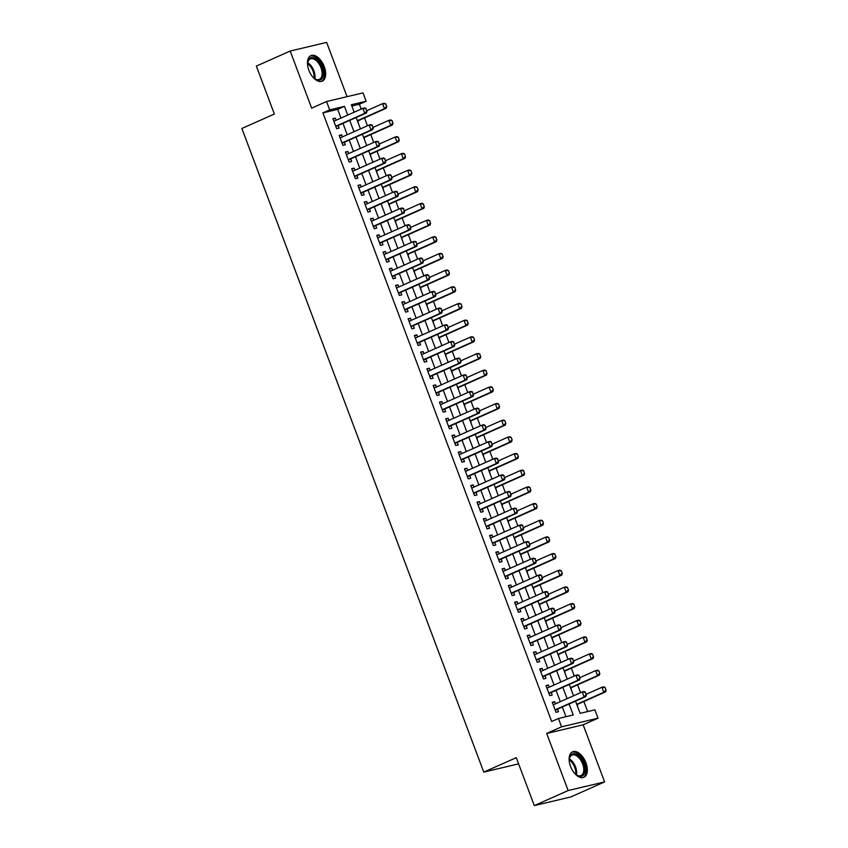 <?xml version="1.0" encoding="UTF-8"?>
<svg xmlns="http://www.w3.org/2000/svg" width="848" height="848" viewBox="0 0 848 848"><rect width="100%" height="100%" fill="white"/><g stroke="black" fill="none" stroke-linecap="round" stroke-linejoin="round"><path stroke-width="1.27" d="M585.915 762.734A13.95 7.802 66 0 0 572.57 751.816A13.95 7.802 66 0 0 570.545 766.38A13.95 7.802 66 0 0 583.901 777.298A13.95 7.802 66 0 0 585.915 762.734M324.254 66.579A13.95 7.802 66 0 0 310.898 55.65A13.95 7.802 66 0 0 308.873 70.214A13.95 7.802 66 0 0 322.229 81.143A13.95 7.802 66 0 0 324.254 66.579M575.538 701.137L580.127 713.348L594.904 709.84L598.041 718.182L561.577 726.821L558.44 718.479L573.227 714.981L569.093 703.999M583.148 724.807L546.684 733.446L568.149 790.548L534.304 805.6L570.768 796.961L604.613 781.909L583.148 724.807L598.041 718.182M347.044 96.672L326.65 42.4L290.186 51.039L311.651 108.152L326.544 101.527L363.008 92.888L366.145 101.23L351.358 104.728L354.167 112.212M361.195 109.085L359.372 104.24L366.145 101.23M587.653 711.567L583.869 701.519M580.562 692.689L577.605 684.845M574.287 676.015L571.34 668.171M568.022 659.341L565.075 651.497M561.758 642.667L558.8 634.823M555.482 625.994L552.536 618.15M549.218 609.32L546.271 601.465M542.953 592.646L540.006 584.791M536.689 575.972L533.731 568.118M530.413 559.298L527.467 551.444M524.149 542.625L521.202 534.77M517.884 525.951L514.927 518.096M511.62 509.277L508.662 501.422M505.344 492.603L502.398 484.749M499.08 475.929L496.133 468.075M492.815 459.245L489.858 451.401M486.54 442.571L483.593 434.727M480.275 425.897L477.329 418.053M474.011 409.224L471.064 401.38M467.746 392.55L464.789 384.706M461.471 375.876L458.524 368.032M455.206 359.202L452.26 351.358M448.942 342.528L445.984 334.674M442.677 325.855L439.72 318M436.402 309.181L433.455 301.326M430.137 292.507L427.191 284.652M423.873 275.833L420.915 267.979M417.598 259.159L414.651 251.305M411.333 242.486L408.386 234.631M405.068 225.812L402.122 217.957M398.804 209.138L395.846 201.283M392.529 192.454L389.582 184.61M386.264 175.78L383.317 167.936M379.999 159.106L377.042 151.262M373.724 142.432L370.777 134.588M367.46 125.758L364.513 117.914M568.149 790.548L604.613 781.909M534.304 805.6L516.284 757.656L483.784 772.104L241.86 128.472L274.36 114.024L256.34 66.091L290.186 51.039M555.504 703.829L554.698 701.709L552.239 702.292L556.002 712.299L558.461 711.716L557.496 709.151M549.228 687.156L548.433 685.036L545.974 685.619L549.727 695.625L552.196 695.042L551.232 692.477M542.964 670.482L542.169 668.362L539.699 668.945L543.462 678.951L545.921 678.368L544.967 675.803M536.699 653.808L535.894 651.688L533.434 652.271L537.197 662.277L539.657 661.694L538.692 659.129M530.424 637.134L529.629 635.014L527.17 635.597L530.922 645.604L533.392 645.01L532.427 642.455M524.159 620.46L523.364 618.34L520.895 618.923L524.658 628.93L527.127 628.336L526.163 625.782M517.895 603.787L517.1 601.667L514.63 602.25L518.393 612.245L520.852 611.662L519.888 609.108M511.63 587.113L510.825 584.982L508.365 585.576L512.128 595.572L514.588 594.989L513.623 592.434M505.355 570.439L504.56 568.308L502.101 568.891L505.853 578.898L508.323 578.315L507.358 575.75M499.09 553.765L498.295 551.635L495.826 552.218L499.589 562.224L502.048 561.641L501.094 559.076M492.826 537.091L492.02 534.961L489.561 535.544L493.324 545.55L495.783 544.967L494.819 542.402M486.561 520.418L485.756 518.287L483.296 518.87L487.059 528.876L489.519 528.293L488.554 525.728M480.286 503.744L479.491 501.613L477.021 502.196L480.784 512.203L483.254 511.62L482.289 509.054M474.021 487.059L473.226 484.939L470.757 485.522L474.52 495.529L476.979 494.946L476.025 492.381M467.757 470.386L466.951 468.266L464.492 468.849L468.255 478.855L470.714 478.272L469.75 475.707M461.482 453.712L460.687 451.592L458.227 452.175L461.98 462.181L464.45 461.598L463.485 459.033M455.217 437.038L454.422 434.918L451.952 435.501L455.715 445.507L458.185 444.924L457.22 442.359M448.952 420.364L448.157 418.244L445.688 418.827L449.451 428.834L451.91 428.251L450.945 425.685M442.688 403.69L441.882 401.57L439.423 402.153L443.186 412.16L445.645 411.577L444.681 409.012M436.413 387.017L435.618 384.897L433.158 385.48L436.911 395.486L439.381 394.903L438.416 392.338M430.148 370.343L429.353 368.223L426.883 368.806L430.646 378.812L433.105 378.219L432.151 375.664M423.883 353.669L423.078 351.549L420.619 352.132L424.382 362.128L426.841 361.545L425.876 358.99M417.608 336.995L416.813 334.875L414.354 335.458L418.106 345.454L420.576 344.871L419.612 342.316M411.344 320.321L410.549 318.191L408.079 318.784L411.842 328.78L414.312 328.197L413.347 325.643M405.079 303.648L404.284 301.517L401.814 302.1L405.577 312.106L408.036 311.523L407.072 308.958M398.814 286.974L398.009 284.843L395.55 285.426L399.313 295.433L401.772 294.85L400.807 292.284M392.539 270.3L391.744 268.169L389.285 268.752L393.037 278.759L395.507 278.176L394.543 275.611M386.275 253.626L385.48 251.496L383.01 252.079L386.773 262.085L389.243 261.502L388.278 258.937M380.01 236.952L379.204 234.822L376.745 235.405L380.508 245.411L382.967 244.828L382.003 242.263M373.745 220.268L372.94 218.148L370.481 218.731L374.244 228.737L376.703 228.154L375.738 225.589M367.47 203.594L366.675 201.474L364.216 202.057L367.968 212.064L370.438 211.481L369.474 208.915M361.206 186.92L360.411 184.8L357.941 185.383L361.704 195.39L364.163 194.807L363.209 192.242M354.941 170.247L354.135 168.127L351.676 168.71L355.439 178.716L357.898 178.133L356.934 175.568M348.666 153.573L347.871 151.453L345.412 152.036L349.164 162.042L351.634 161.459L350.669 158.894M342.401 136.899L341.606 134.779L339.136 135.362L342.899 145.368L345.369 144.785L344.405 142.22M358.428 123.532L357.845 120.872M364.693 140.206L364.11 137.546M370.958 156.88L370.375 154.219M377.222 173.554L376.65 170.893M383.497 190.228L382.914 187.567M389.762 206.901L389.179 204.251M396.027 223.575L395.454 220.925M402.302 240.249L401.719 237.599M408.566 256.923L407.983 254.273M414.831 273.597L414.248 270.947M421.096 290.27L420.523 287.62M427.371 306.944L426.788 304.294M433.635 323.618L433.052 320.968M439.9 340.292L439.317 337.642M446.175 356.966L445.592 354.316M452.44 373.639L451.857 370.989M458.704 390.324L458.121 387.663M464.969 406.998L464.397 404.337M471.244 423.671L470.661 421.011M477.509 440.345L476.926 437.685M483.773 457.019L483.19 454.358M490.038 473.693L489.466 471.043M496.313 490.367L495.73 487.717M502.578 507.04L501.995 504.39M508.842 523.714L508.259 521.064M515.118 540.388L514.535 537.738M521.382 557.062L520.799 554.412M527.647 573.736L527.064 571.086M533.911 590.409L533.339 587.759M540.187 607.083L539.604 604.433M546.451 623.757L545.868 621.107M552.716 640.431L552.133 637.781M558.98 657.115L558.408 654.455M565.256 673.789L564.673 671.128M571.52 690.463L570.937 687.802M359.372 104.24L351.846 106.021M577.785 707.137L577.212 704.476M340.96 118.084L337.695 109.371L322.908 112.879L551.677 721.489L558.44 718.479M565.966 716.698L562.33 707.009M560.327 701.688L556.055 690.325M554.062 685.014L549.79 673.651M547.787 668.341L543.526 656.977M541.522 651.667L537.25 640.304M535.258 634.993L530.986 623.63M528.993 618.319L524.721 606.956M522.718 601.635L518.457 590.282M516.453 584.961L512.181 573.608M510.189 568.287L505.917 556.935M503.924 551.613L499.652 540.261M497.649 534.94L493.388 523.587M491.384 518.266L487.112 506.913M485.12 501.592L480.848 490.239M478.844 484.918L474.583 473.566M472.58 468.244L468.308 456.892M466.315 451.571L462.043 440.218M460.051 434.897L455.779 423.534M453.775 418.223L449.514 406.86M447.511 401.549L443.239 390.186M441.246 384.875L436.974 373.512M434.971 368.202L430.71 356.838M428.706 351.528L424.445 340.165M422.442 334.843L418.17 323.491M416.177 318.17L411.905 306.817M409.902 301.496L405.641 290.143M403.637 284.822L399.366 273.469M397.373 268.148L393.101 256.796M391.108 251.474L386.836 240.122M384.833 234.801L380.572 223.448M378.568 218.127L374.297 206.774M372.304 201.453L368.032 190.1M366.029 184.779L361.767 173.416M359.764 168.105L355.492 156.742M353.499 151.432L349.228 140.068M347.235 134.758L342.963 123.395M336.137 120.225L335.342 118.105L332.872 118.688L336.635 128.695L339.094 128.112L338.129 125.546M483.784 772.104L518.605 763.857M546.684 733.446L561.577 726.821M322.908 112.879L329.681 109.869L326.544 101.527M356.171 117.522L360.442 128.885M362.435 134.196L366.707 145.559M368.7 150.88L372.972 162.233M374.975 167.554L379.236 178.907M381.24 184.228L385.511 195.581M387.504 200.902L391.776 212.254M393.779 217.576L398.041 228.928M400.044 234.249L404.305 245.602M406.309 250.923L410.58 262.276M412.573 267.597L416.845 278.95M418.848 284.271L423.11 295.623M425.113 300.945L429.385 312.297M431.378 317.618L435.649 328.982M437.642 334.292L441.914 345.655M443.917 350.966L448.179 362.329M450.182 367.64L454.454 379.003M456.447 384.314L460.718 395.677M462.722 400.987L466.983 412.351M468.986 417.672L473.258 429.024M475.251 434.346L479.523 445.698M481.516 451.019L485.787 462.372M487.791 467.693L492.052 479.046M494.055 484.367L498.327 495.72M500.32 501.041L504.592 512.393M506.585 517.715L510.856 529.067M512.86 534.388L517.121 545.741M519.124 551.062L523.396 562.415M525.389 567.736L529.661 579.089M531.664 584.41L535.925 595.773M537.929 601.084L542.201 612.447M544.193 617.757L548.465 629.121M550.458 634.431L554.73 645.794M556.733 651.105L560.994 662.468M562.998 667.779L567.27 679.142M569.262 684.463L573.534 695.816M347.733 115.074L344.458 106.36L329.681 109.869M567.1 698.678L562.828 687.325M560.825 682.004L556.564 670.641M554.56 665.33L550.288 653.967M548.296 648.656L544.024 637.293M542.031 631.983L537.759 620.619M535.756 615.309L531.495 603.946M529.491 598.635L525.219 587.272M523.227 581.951L518.955 570.598M516.951 565.277L512.69 553.924M510.687 548.603L506.415 537.25M504.422 531.929L500.15 520.577M498.158 515.255L493.886 503.903M491.882 498.582L487.621 487.229M485.618 481.908L481.346 470.555M479.353 465.234L475.081 453.881M473.089 448.56L468.817 437.208M466.813 431.886L462.552 420.534M460.549 415.213L456.277 403.849M454.284 398.539L450.012 387.176M448.009 381.865L443.748 370.502M441.744 365.191L437.473 353.828M435.48 348.517L431.208 337.154M429.215 331.844L424.943 320.48M422.94 315.159L418.679 303.807M416.675 298.485L412.404 287.133M410.411 281.812L406.139 270.459M404.136 265.138L399.874 253.785M397.871 248.464L393.61 237.111M391.606 231.79L387.335 220.438M385.342 215.116L381.07 203.764M379.067 198.443L374.805 187.09M372.802 181.769L368.53 170.416M366.537 165.095L362.266 153.742M360.273 148.421L356.001 137.058M353.998 131.747L349.736 120.384M337.695 109.371L344.458 106.36M333.041 119.123L335.342 118.105M339.306 135.797L341.606 134.779M345.571 152.47L347.871 151.453M351.846 169.144L354.135 168.127M358.11 185.818L360.411 184.8M364.375 202.492L366.675 201.474M370.64 219.166L372.94 218.148M376.915 235.85L379.204 234.822M383.179 252.524L385.48 251.496M389.444 269.198L391.744 268.169M395.709 285.871L398.009 284.843M401.984 302.545L404.284 301.517M408.248 319.219L410.549 318.191M414.513 335.893L416.813 334.875M420.788 352.567L423.078 351.549M427.053 369.24L429.353 368.223M433.317 385.914L435.618 384.897M439.582 402.588L441.882 401.57M445.857 419.262L448.157 418.244M452.122 435.936L454.422 434.918M458.386 452.609L460.687 451.592M464.651 469.283L466.951 468.266M470.926 485.968L473.226 484.939M477.191 502.641L479.491 501.613M483.455 519.315L485.756 518.287M489.731 535.989L492.02 534.961M495.995 552.663L498.295 551.635M502.26 569.337L504.56 568.308M508.524 586.01L510.825 584.982M514.8 602.684L517.1 601.667M521.064 619.358L523.364 618.34M527.329 636.032L529.629 635.014M533.593 652.706L535.894 651.688M539.869 669.379L542.169 668.362M546.133 686.053L548.433 685.036M552.398 702.727L554.698 701.709M366.771 111.141L365.827 108.639L366.771 111.141L364.746 113.346L366.516 112.922L336.73 126.172A1.791 1.473 -103.3 0 0 336.349 126.426L335.935 126.829M333.836 121.253L362.859 108.343L364.746 113.346L335.713 126.246M365.827 108.639L362.859 108.343L364.64 107.929L366.124 108.565M366.516 112.922L367.067 111.067M357.485 121.031L386.222 108.258L384.451 108.682L382.575 103.679L366.908 110.643M385.543 103.965L382.575 103.679L384.345 103.255L385.84 103.901L386.487 106.466L385.84 103.901M357.368 120.713L384.451 108.682L386.487 106.466M386.773 106.403L386.222 108.258M307.686 65.784A12.073 6.752 -114 0 1 307.697 62.604A12.073 6.752 -114 0 1 313.877 57.791A12.073 6.752 -114 0 1 322.134 67.299A12.073 6.752 -114 0 1 322.251 78.217A12.073 6.752 -114 0 1 314.926 78.864A12.073 6.752 -114 0 1 312.562 76.744M314.597 78.631A11.172 6.254 66 0 0 319.346 79.394A11.172 6.254 66 0 0 320.968 67.723A11.172 6.254 66 0 0 310.262 58.968A11.172 6.254 66 0 0 307.654 62.996M321.35 81.429A13.854 7.759 66 0 0 323.12 67.066A13.854 7.759 66 0 0 310.092 56.116M569.358 761.939A12.073 6.752 -114 0 1 569.368 758.759A12.073 6.752 -114 0 1 570.163 756.077A12.073 6.752 -114 0 1 580.795 758.048A12.073 6.752 -114 0 1 584.134 774.001A12.073 6.752 -114 0 1 576.598 775.019A12.073 6.752 -114 0 1 574.234 772.899M576.269 774.796A11.172 6.254 66 0 0 581.007 775.549A11.172 6.254 66 0 0 582.947 773.63A11.172 6.254 66 0 0 581.124 760.73A11.172 6.254 66 0 0 571.934 755.123A11.172 6.254 66 0 0 570.004 757.041A11.172 6.254 66 0 0 569.315 759.151M583.021 777.584A13.854 7.759 66 0 0 585.173 775.326A13.854 7.759 66 0 0 583.032 759.522A13.854 7.759 66 0 0 571.764 752.271M373.035 127.815L372.102 125.313L373.035 127.815L371.011 130.02L372.781 129.606L342.995 142.846A1.791 1.473 -103.3 0 0 342.613 143.1L342.2 143.513M340.101 137.927L369.134 125.016L371.011 130.02L341.988 142.93M372.102 125.313L369.134 125.016L370.905 124.603L372.399 125.239M372.781 129.606L373.332 127.741M379.31 144.489L378.367 141.987L379.31 144.489L377.275 146.693L379.056 146.28L349.259 159.519A1.791 1.473 -103.3 0 0 348.888 159.774L348.475 160.187M346.376 154.601L375.399 141.69L377.275 146.693L348.252 159.604M378.367 141.987L375.399 141.69L377.169 141.277L378.664 141.913M379.056 146.28L379.607 144.414M385.575 161.162L384.632 158.661L385.575 161.162L383.54 163.367L385.321 162.954L355.535 176.193A1.791 1.473 -103.3 0 0 355.153 176.458L354.74 176.861M352.641 171.275L381.664 158.364L383.54 163.367L354.517 176.278M384.632 158.661L381.664 158.364L383.434 157.951L384.928 158.587M385.321 162.954L385.872 161.088M391.84 177.836L390.907 175.335L391.84 177.836L389.815 180.041L391.585 179.628L361.799 192.867A1.791 1.473 -103.3 0 0 361.418 193.132L361.004 193.535M358.905 187.949L387.928 175.038L389.815 180.041L360.782 192.952M390.907 175.335L387.928 175.038L389.709 174.624L391.193 175.26M391.585 179.628L392.136 177.762M363.75 137.705L392.497 124.932L390.716 125.356L388.84 120.352L373.173 127.317M391.808 120.639L388.84 120.352L390.61 119.928L392.105 120.575L392.751 123.14L392.105 120.575M363.633 137.397L390.716 125.356L392.751 123.14M393.048 123.077L392.497 124.932M370.025 154.378L398.761 141.605L396.991 142.029L395.104 137.026L379.438 143.99M398.072 137.312L395.104 137.026L396.885 136.602L398.369 137.249L399.016 139.814L398.369 137.249M369.908 154.071L396.991 142.029L399.016 139.814M399.313 139.75L398.761 141.605M376.289 171.052L405.026 158.279L403.256 158.703L401.38 153.7L385.713 160.664M404.348 153.986L401.38 153.7L403.15 153.276L404.644 153.923L405.28 156.488L404.644 153.923M376.173 170.745L403.256 158.703L405.28 156.488M405.577 156.424L405.026 158.279M382.554 187.726L411.301 174.953L409.52 175.377L407.644 170.374L391.977 177.338M410.612 170.671L407.644 170.374L409.414 169.95L410.909 170.596L411.852 173.098L410.909 170.596M382.437 187.419L409.52 175.377L411.556 173.162M411.852 173.098L411.301 174.953M398.104 194.51L397.171 192.008L398.104 194.51L396.08 196.715L397.85 196.301L368.064 209.541A1.791 1.473 -103.3 0 0 367.682 209.806L367.269 210.209M365.17 204.622L394.203 191.722L396.08 196.715L367.057 209.626M397.171 192.008L394.203 191.722L395.974 191.298L397.468 191.945M397.85 196.301L398.401 194.436M388.829 204.41L417.566 191.627L415.785 192.051L413.909 187.048L398.242 194.012M416.877 187.344L413.909 187.048L415.679 186.624L417.174 187.27L418.117 189.772L417.174 187.27M388.702 204.092L415.785 192.051L417.82 189.846M418.117 189.772L417.566 191.627M404.379 211.184L403.436 208.682L404.379 211.184L402.344 213.389L404.125 212.975L374.339 226.215A1.791 1.473 -103.3 0 0 373.957 226.48L373.544 226.882M371.445 221.296L400.468 208.396L402.344 213.389L373.321 226.299M403.436 208.682L400.468 208.396L402.238 207.972L403.733 208.619M404.125 212.975L404.676 211.12M395.094 221.084L423.83 208.301L422.06 208.725L420.173 203.721L404.507 210.686M423.141 204.018L420.173 203.721L421.954 203.297L423.438 203.944L424.085 206.52L423.438 203.944M394.977 220.766L422.06 208.725L424.085 206.52M424.382 206.446L423.83 208.301M410.644 227.858L409.701 225.356L410.644 227.858L408.619 230.073L410.39 229.649L380.604 242.888A1.791 1.473 -103.3 0 0 380.222 243.153L379.809 243.556M377.71 237.97L406.733 225.07L408.619 230.073L379.586 242.973M409.701 225.356L406.733 225.07L408.513 224.646L409.997 225.292M410.39 229.649L410.941 227.794M401.358 237.758L430.095 224.974L428.325 225.398L426.449 220.395L410.782 227.359M429.417 220.692L426.449 220.395L428.219 219.971L429.713 220.618L430.349 223.194L429.713 220.618M401.242 237.44L428.325 225.398L430.349 223.194M430.646 223.119L430.095 224.974M416.909 244.531L415.976 242.03L416.909 244.531L414.884 246.747L416.654 246.323L386.868 259.562A1.791 1.473 -103.3 0 0 386.487 259.827L386.073 260.23M383.974 254.644L412.997 241.744L414.884 246.747L385.861 259.647M415.976 242.03L412.997 241.744L414.778 241.32L416.262 241.966M416.654 246.323L417.205 244.468M407.623 254.432L436.37 241.648L434.589 242.072L432.713 237.069L417.046 244.033M435.681 237.366L432.713 237.069L434.483 236.645L435.978 237.292L436.625 239.867L435.978 237.292M407.506 254.114L434.589 242.072L436.625 239.867M436.921 239.793L436.37 241.648M423.184 261.205L422.24 258.704L423.184 261.205L421.149 263.421L422.919 262.997L393.133 276.236A1.791 1.473 -103.3 0 0 392.751 276.501L392.348 276.904M390.239 271.318L419.272 258.417L421.149 263.421L392.126 276.321M422.24 258.704L419.272 258.417L421.043 257.993L422.537 258.64M422.919 262.997L423.47 261.142M413.898 271.106L442.635 258.322L440.865 258.746L438.978 253.743L423.311 260.707M441.946 254.04L438.978 253.743L440.759 253.329L442.243 253.965L442.889 256.541L442.243 253.965M413.771 270.788L440.865 258.746L442.889 256.541M443.186 256.467L442.635 258.322M429.448 277.879L428.505 275.377L429.448 277.879L427.413 280.094L429.194 279.67L399.408 292.91A1.791 1.473 -103.3 0 0 399.026 293.175L398.613 293.578M396.514 287.991L425.537 275.091L427.413 280.094L398.39 292.995M428.505 275.377L425.537 275.091L427.307 274.667L428.802 275.314M429.194 279.67L429.745 277.815M420.163 287.779L448.899 275.006L447.129 275.42L445.242 270.417L429.586 277.381M448.221 270.713L445.242 270.417L447.023 270.003L448.507 270.639L449.451 273.141L448.507 270.639M420.046 287.461L447.129 275.42L449.154 273.215M449.451 273.141L448.899 275.006M435.713 294.553L434.77 292.062L435.713 294.553L433.688 296.768L435.459 296.344L405.673 309.584A1.791 1.473 -103.3 0 0 405.291 309.849L404.878 310.251M402.779 304.665L431.802 291.765L433.688 296.768L404.655 309.668M434.77 292.062L431.802 291.765L433.582 291.341L435.066 291.988M435.459 296.344L436.01 294.489M426.427 304.453L455.164 291.68L453.394 292.094L451.518 287.09L435.851 294.055M454.486 287.387L451.518 287.09L453.288 286.677L454.782 287.313L455.429 289.889L454.782 287.313M426.311 304.135L453.394 292.094L455.429 289.889M455.715 289.815L455.164 291.68M441.978 311.237L441.045 308.736L441.978 311.237L439.953 313.442L441.723 313.018L411.937 326.257A1.791 1.473 -103.3 0 0 411.556 326.522L411.142 326.925M409.043 321.339L438.077 308.439L439.953 313.442L410.93 326.342M441.045 308.736L438.077 308.439L439.847 308.015L441.342 308.661M441.723 313.018L442.274 311.163M432.703 321.127L461.439 308.354L459.658 308.767L457.782 303.764L442.115 310.728M460.75 304.061L457.782 303.764L459.552 303.351L461.047 303.987L461.99 306.488L461.047 303.987M432.575 320.809L459.658 308.767L461.694 306.563M461.99 306.488L461.439 308.354M448.253 327.911L447.309 325.409L448.253 327.911L446.218 330.116L447.998 329.692L418.202 342.942A1.791 1.473 -103.3 0 0 417.831 343.196L417.417 343.599M415.319 338.013L444.341 325.113L446.218 330.116L417.195 343.016M447.309 325.409L444.341 325.113L446.112 324.689L447.606 325.335M447.998 329.692L448.55 327.837M438.967 337.801L467.704 325.028L465.934 325.441L464.047 320.438L448.38 327.402M467.015 320.735L464.047 320.438L465.828 320.025L467.312 320.661L467.958 323.236L467.312 320.661M438.851 337.483L465.934 325.441L467.958 323.236M468.255 323.162L467.704 325.028M454.517 344.585L453.574 342.083L454.517 344.585L452.493 346.79L454.263 346.366L424.477 359.616A1.791 1.473 -103.3 0 0 424.095 359.87L423.682 360.273M421.583 354.687L450.606 341.786L452.493 346.79L423.459 359.69M453.574 342.083L450.606 341.786L452.376 341.362L453.871 342.009M454.263 346.366L454.814 344.511M445.232 354.475L473.968 341.702L472.198 342.115L470.322 337.122L454.655 344.087M473.29 337.409L470.322 337.122L472.092 336.698L473.587 337.345L474.52 339.847L473.587 337.345M445.115 354.157L472.198 342.115L474.223 339.91M474.52 339.847L473.968 341.702M460.782 361.259L459.849 358.757L460.782 361.259L458.757 363.463L460.528 363.039L430.742 376.289A1.791 1.473 -103.3 0 0 430.36 376.544L429.947 376.947M427.848 371.36L456.871 358.46L458.757 363.463L429.735 376.364M459.849 358.757L456.871 358.46L458.651 358.036L460.135 358.683M460.528 363.039L461.079 361.184M451.496 371.148L480.244 358.375L478.463 358.789L476.587 353.796L460.92 360.76M479.555 354.082L476.587 353.796L478.357 353.372L479.851 354.019L480.498 356.584L479.851 354.019M451.38 370.83L478.463 358.789L480.498 356.584M480.795 356.52L480.244 358.375M467.057 377.932L466.114 375.431L467.057 377.932L465.022 380.137L466.792 379.713L437.006 392.963A1.791 1.473 -103.3 0 0 436.625 393.218L436.211 393.62M434.112 388.045L463.146 375.134L465.022 380.137L435.999 393.037M466.114 375.431L463.146 375.134L464.916 374.721L466.411 375.357M466.792 379.713L467.343 377.858M457.772 387.822L486.508 375.049L484.727 375.473L482.851 370.47L467.184 377.434M485.819 370.756L482.851 370.47L484.621 370.046L486.116 370.693L486.763 373.258L486.116 370.693M457.644 387.504L484.727 375.473L486.763 373.258M487.059 373.194L486.508 375.049M473.322 394.606L472.378 392.105L473.322 394.606L471.287 396.811L473.067 396.398L443.281 409.637A1.791 1.473 -103.3 0 0 442.9 409.891L442.486 410.305M440.388 404.719L469.41 391.808L471.287 396.811L442.264 409.722M472.378 392.105L469.41 391.808L471.181 391.394L472.675 392.03M473.067 396.398L473.619 394.532M464.036 404.496L492.773 391.723L491.003 392.147L489.116 387.144L473.449 394.108M492.094 387.43L489.116 387.144L490.897 386.72L492.381 387.366L493.324 389.868L492.381 387.366M463.92 404.189L491.003 392.147L493.027 389.932M493.324 389.868L492.773 391.723M479.586 411.28L478.643 408.778L479.586 411.28L477.562 413.485L479.332 413.071L449.546 426.311A1.791 1.473 -103.3 0 0 449.164 426.565L448.751 426.979M446.652 421.392L475.675 408.482L477.562 413.485L448.528 426.396M478.643 408.778L475.675 408.482L477.456 408.068L478.94 408.704M479.332 413.071L479.883 411.206M470.301 421.17L499.037 408.397L497.267 408.821L495.391 403.818L479.724 410.782M498.359 404.104L495.391 403.818L497.161 403.394L498.656 404.04L499.292 406.605L498.656 404.04M470.184 420.862L497.267 408.821L499.292 406.605M499.589 406.542L499.037 408.397M485.851 427.954L484.918 425.452L485.851 427.954L483.826 430.159L485.597 429.745L455.811 442.985A1.791 1.473 -103.3 0 0 455.429 443.25L455.016 443.652M452.917 438.066L481.95 425.155L483.826 430.159L454.804 443.069M484.918 425.452L481.95 425.155L483.72 424.742L485.215 425.378M485.597 429.745L486.148 427.88M476.565 437.844L505.313 425.071L503.532 425.495L501.656 420.491L485.989 427.456M504.624 420.778L501.656 420.491L503.426 420.067L504.92 420.714L505.864 423.216L504.92 420.714M476.449 437.536L503.532 425.495L505.567 423.279M505.864 423.216L505.313 425.071M492.126 444.628L491.183 442.126L492.126 444.628L490.091 446.832L491.872 446.419L462.075 459.658A1.791 1.473 -103.3 0 0 461.694 459.923L461.291 460.326M459.192 454.74L488.215 441.829L490.091 446.832L461.068 459.743M491.183 442.126L488.215 441.829L489.985 441.416L491.48 442.052M491.872 446.419L492.412 444.553M482.841 454.517L511.577 441.744L509.807 442.168L507.92 437.165L492.253 444.129M510.888 437.462L507.92 437.165L509.701 436.741L511.185 437.388L512.128 439.889L511.185 437.388M482.724 454.21L509.807 442.168L511.832 439.953M512.128 439.889L511.577 441.744M498.391 461.301L497.447 458.8L498.391 461.301L496.356 463.506L498.136 463.093L468.35 476.332A1.791 1.473 -103.3 0 0 467.969 476.597L467.555 477M465.457 471.414L494.479 458.514L496.356 463.506L467.333 476.417M497.447 458.8L494.479 458.514L496.25 458.09L497.744 458.736M498.136 463.093L498.688 461.238M489.105 471.202L517.842 458.418L516.072 458.842L514.185 453.839L498.529 460.803M517.163 454.136L514.185 453.839L515.966 453.415L517.45 454.062L518.393 456.563L517.45 454.062M488.989 470.884L516.072 458.842L518.096 456.637M518.393 456.563L517.842 458.418M504.655 477.975L503.712 475.474L504.655 477.975L502.631 480.18L504.401 479.767L474.615 493.006A1.791 1.473 -103.3 0 0 474.233 493.271L473.82 493.674M471.721 488.088L500.744 475.187L502.631 480.18L473.597 493.091M503.712 475.474L500.744 475.187L502.525 474.763L504.009 475.41M504.401 479.767L504.952 477.912M495.37 487.876L524.106 475.092L522.336 475.516L520.46 470.513L504.793 477.477M523.428 470.81L520.46 470.513L522.23 470.089L523.725 470.735L524.371 473.311L523.725 470.735M495.253 487.558L522.336 475.516L524.371 473.311M524.658 473.237L524.106 475.092M510.92 494.649L509.987 492.147L510.92 494.649L508.895 496.864L510.666 496.44L480.88 509.68A1.791 1.473 -103.3 0 0 480.498 509.945L480.085 510.348M477.986 504.761L507.019 491.861L508.895 496.864L479.873 509.765M509.987 492.147L507.019 491.861L508.789 491.437L510.284 492.084M510.666 496.44L511.217 494.585M501.645 504.549L530.382 491.766L528.601 492.19L526.725 487.187L511.058 494.151M529.693 487.483L526.725 487.187L528.495 486.763L529.989 487.409L530.636 489.985L529.989 487.409M501.518 504.231L528.601 492.19L530.636 489.985M530.933 489.911L530.382 491.766M517.195 511.323L516.252 508.821L517.195 511.323L515.16 513.538L516.941 513.114L487.155 526.354A1.791 1.473 -103.3 0 0 486.773 526.619L486.36 527.021M484.261 521.435L513.284 508.535L515.16 513.538L486.137 526.438M516.252 508.821L513.284 508.535L515.054 508.111L516.549 508.758M516.941 513.114L517.492 511.259M507.91 521.223L536.646 508.44L534.876 508.864L532.989 503.86L517.322 510.825M535.957 504.157L532.989 503.86L534.77 503.436L536.254 504.083L537.197 506.585L536.254 504.083M507.793 520.905L534.876 508.864L536.901 506.659M537.197 506.585L536.646 508.44M523.46 527.997L522.516 525.495L523.46 527.997L521.435 530.212L523.205 529.788L493.419 543.027A1.791 1.473 -103.3 0 0 493.038 543.292L492.624 543.695M490.526 538.109L519.548 525.209L521.435 530.212L492.402 543.112M522.516 525.495L519.548 525.209L521.329 524.785L522.813 525.431M523.205 529.788L523.757 527.933M514.174 537.897L542.911 525.113L541.141 525.537L539.264 520.534L523.598 527.498M542.232 520.831L539.264 520.534L541.035 520.121L542.529 520.757L543.462 523.258L542.529 520.757M514.058 537.579L541.141 525.537L543.165 523.333M543.462 523.258L542.911 525.113M529.724 544.67L528.792 542.169L529.724 544.67L527.7 546.886L529.47 546.462L499.684 559.701A1.791 1.473 -103.3 0 0 499.302 559.966L498.889 560.369M496.79 554.783L525.813 541.883L527.7 546.886L498.677 559.786M528.792 542.169L525.813 541.883L527.594 541.459L529.078 542.105M529.47 546.462L530.021 544.607M520.439 554.571L549.186 541.798L547.405 542.211L545.529 537.208L529.862 544.172M548.497 537.505L545.529 537.208L547.299 536.795L548.794 537.431L549.44 540.006L548.794 537.431M520.322 554.253L547.405 542.211L549.44 540.006M549.737 539.932L549.186 541.798M536 561.344L535.056 558.853L536 561.344L533.964 563.56L535.735 563.136L505.949 576.375A1.791 1.473 -103.3 0 0 505.567 576.64L505.164 577.043M503.055 571.457L532.088 558.556L533.964 563.56L504.942 576.46M535.056 558.853L532.088 558.556L533.858 558.132L535.353 558.779M535.735 563.136L536.286 561.281M526.714 571.245L555.451 558.472L553.68 558.885L551.794 553.882L536.127 560.846M554.762 554.179L551.794 553.882L553.564 553.468L555.058 554.104L555.705 556.68L555.058 554.104M526.587 570.927L553.68 558.885L555.705 556.68M556.002 556.606L555.451 558.472M542.264 578.029L541.321 575.527L542.264 578.029L540.229 580.233L542.01 579.809L512.224 593.049A1.791 1.473 -103.3 0 0 511.842 593.314L511.429 593.717M509.33 588.13L538.353 575.23L540.229 580.233L511.206 593.134M541.321 575.527L538.353 575.23L540.123 574.806L541.618 575.453M542.01 579.809L542.561 577.954M532.979 587.918L561.715 575.145L559.945 575.559L558.058 570.556L542.391 577.52M561.037 570.852L558.058 570.556L559.839 570.142L561.323 570.778L562.266 573.28L561.323 570.778M532.862 587.6L559.945 575.559L561.97 573.354M562.266 573.28L561.715 575.145M548.529 594.702L547.585 592.201L548.529 594.702L546.504 596.907L548.274 596.483L518.488 609.733A1.791 1.473 -103.3 0 0 518.107 609.988L517.693 610.39M515.595 604.804L544.617 591.904L546.504 596.907L517.471 609.807M547.585 592.201L544.617 591.904L546.398 591.48L547.882 592.127M548.274 596.483L548.826 594.628M539.243 604.592L567.98 591.819L566.21 592.233L564.333 587.229L548.667 594.194M567.301 587.526L564.333 587.229L566.104 586.816L567.598 587.452L568.245 590.028L567.598 587.452M539.127 604.274L566.21 592.233L568.245 590.028M568.531 589.954L567.98 591.819M554.793 611.376L553.861 608.875L554.793 611.376L552.769 613.581L554.539 613.157L524.753 626.407A1.791 1.473 -103.3 0 0 524.371 626.661L523.958 627.064M521.859 621.478L550.893 608.578L552.769 613.581L523.746 626.481M553.861 608.875L550.893 608.578L552.663 608.154L554.157 608.8M554.539 613.157L555.09 611.302M545.508 621.266L574.255 608.493L572.474 608.906L570.598 603.914L554.931 610.878M573.566 604.2L570.598 603.914L572.368 603.49L573.863 604.136L574.509 606.702L573.863 604.136M545.391 620.948L572.474 608.906L574.509 606.702M574.806 606.638L574.255 608.493M561.069 628.05L560.125 625.548L561.069 628.05L559.033 630.255L560.814 629.831L531.018 643.081A1.791 1.473 -103.3 0 0 530.647 643.335L530.233 643.738M528.134 638.152L557.157 625.252L559.033 630.255L530.011 643.155M560.125 625.548L557.157 625.252L558.927 624.828L560.422 625.474M560.814 629.831L561.365 627.976M551.783 637.94L580.52 625.167L578.749 625.591L576.863 620.588L561.196 627.552M579.831 620.874L576.863 620.588L578.643 620.164L580.127 620.81L580.774 623.375L580.127 620.81M551.666 637.622L578.749 625.591L580.774 623.375M581.071 623.312L580.52 625.167M567.333 644.724L566.39 642.222L567.333 644.724L565.298 646.929L567.079 646.505L537.293 659.755A1.791 1.473 -103.3 0 0 536.911 660.009L536.498 660.412M534.399 654.836L563.422 641.925L565.298 646.929L536.275 659.829M566.39 642.222L563.422 641.925L565.192 641.512L566.687 642.148M567.079 646.505L567.63 644.65M558.048 654.614L586.784 641.841L585.014 642.265L583.138 637.261L567.471 644.226M586.106 637.548L583.138 637.261L584.908 636.837L586.403 637.484L587.039 640.049L586.403 637.484M557.931 654.296L585.014 642.265L587.039 640.049M587.335 639.986L586.784 641.841M573.598 661.398L572.654 658.896L573.598 661.398L571.573 663.602L573.343 663.189L543.557 676.428A1.791 1.473 -103.3 0 0 543.176 676.683L542.762 677.096M540.664 671.51L569.686 658.599L571.573 663.602L542.54 676.513M572.654 658.896L569.686 658.599L571.467 658.186L572.951 658.822M573.343 663.189L573.895 661.323M564.312 671.287L593.059 658.514L591.279 658.938L589.402 653.935L573.736 660.899M592.37 654.221L589.402 653.935L591.173 653.511L592.667 654.158L593.314 656.723L592.667 654.158M564.196 670.98L591.279 658.938L593.314 656.723M593.6 656.659L593.059 658.514M579.862 678.071L578.93 675.57L579.862 678.071L577.838 680.276L579.608 679.863L549.822 693.102A1.791 1.473 -103.3 0 0 549.44 693.357L549.027 693.77M546.928 688.184L575.962 675.273L577.838 680.276L548.815 693.187M578.93 675.57L575.962 675.273L577.732 674.86L579.226 675.496M579.608 679.863L580.159 677.997M570.587 687.961L599.324 675.188L597.543 675.612L595.667 670.609L580 677.573M598.635 670.895L595.667 670.609L597.437 670.185L598.932 670.832L599.578 673.397L598.932 670.832M570.46 687.654L597.543 675.612L599.578 673.397M599.875 673.333L599.324 675.188M586.138 694.745L585.194 692.244L586.138 694.745L584.102 696.95L585.883 696.537L556.097 709.776A1.791 1.473 -103.3 0 0 555.716 710.041L555.302 710.444M553.203 704.858L582.226 691.947L584.102 696.95L555.08 709.861M585.194 692.244L582.226 691.947L583.996 691.533L585.491 692.169M585.883 696.537L586.434 694.671M576.852 704.635L605.589 691.862L603.818 692.286L601.932 687.283L586.265 694.247M604.9 687.569L601.932 687.283L603.712 686.859L605.196 687.505L605.843 690.071L605.196 687.505M576.735 704.328L603.818 692.286L605.843 690.071M606.14 690.007L605.589 691.862M335.776 126.394L336.73 126.172M307.707 62.71A11.172 6.254 -114 0 1 313.908 70.85A11.172 6.254 -114 0 1 314.852 78.779M314.057 78.196A10.812 6.053 66 0 0 313.039 71.2A10.812 6.053 66 0 0 307.601 63.695M569.368 758.875A11.172 6.254 -114 0 1 576.513 774.945M575.728 774.362A10.812 6.053 66 0 0 569.273 759.85M342.041 143.068L342.995 142.846M348.305 159.742L349.259 159.519M354.57 176.416L355.535 176.193M360.845 193.09L361.799 192.867M367.11 209.763L368.064 209.541M373.374 226.448L374.339 226.215M379.639 243.122L380.604 242.888M385.914 259.795L386.868 259.562M392.179 276.469L393.133 276.236M398.443 293.143L399.408 292.91M404.719 309.817L405.673 309.584M410.983 326.491L411.937 326.257M417.248 343.164L418.202 342.942M423.512 359.838L424.477 359.616M429.788 376.512L430.742 376.289M436.052 393.186L437.006 392.963M442.317 409.86L443.281 409.637M448.581 426.533L449.546 426.311M454.857 443.207L455.811 442.985M461.121 459.881L462.075 459.658M467.386 476.555L468.35 476.332M473.661 493.239L474.615 493.006M479.926 509.913L480.88 509.68M486.19 526.587L487.155 526.354M492.455 543.261L493.419 543.027M498.73 559.934L499.684 559.701M504.995 576.608L505.949 576.375M511.259 593.282L512.224 593.049M517.534 609.956L518.488 609.733M523.799 626.63L524.753 626.407M530.064 643.303L531.018 643.081M536.328 659.977L537.293 659.755M542.603 676.651L543.557 676.428M548.868 693.325L549.822 693.102M555.133 709.999L556.097 709.776"/></g></svg>
